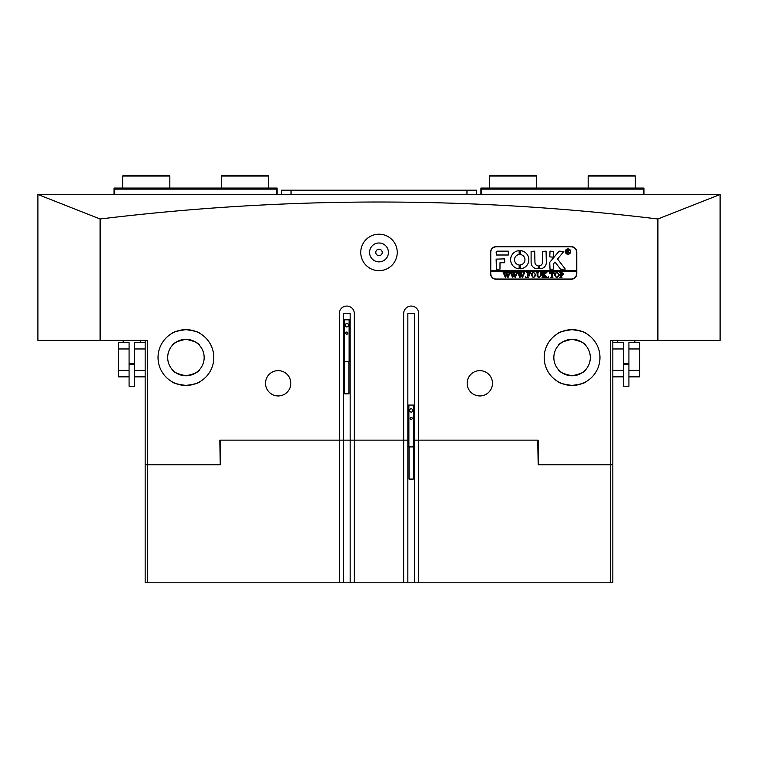 <?xml version="1.0" encoding="UTF-8"?>
<svg xmlns="http://www.w3.org/2000/svg" width="758" height="758" viewBox="0 0 758 758"><rect width="100%" height="100%" fill="white"/><g stroke="black" fill="none" stroke-linecap="round" stroke-linejoin="round"><path stroke-width="1.14" d="M382.221 252.433A3.221 3.221 0 0 1 379 255.645A3.221 3.221 0 0 1 375.779 252.433A3.221 3.221 0 0 1 379 249.211A3.221 3.221 0 0 1 382.221 252.433M369.563 252.433A9.437 9.437 0 0 0 379 261.87A9.437 9.437 0 0 0 388.437 252.433A9.437 9.437 0 0 0 379 242.986A9.437 9.437 0 0 0 369.563 252.433M360.761 252.433A18.239 18.239 0 0 0 379 270.663A18.239 18.239 0 0 0 397.239 252.433A18.239 18.239 0 0 0 379 234.194A18.239 18.239 0 0 0 360.761 252.433M579.832 384.334L572.072 385.434C580.571 384.259 585.223 383.017 586.019 381.7C585.214 383.017 580.562 384.259 572.072 385.434C563.582 384.259 558.93 383.017 558.134 381.7C558.921 383.017 563.573 384.259 572.072 385.434L569.372 385.301M569.296 385.301L566.662 384.903M564.284 384.325L562.199 383.633M560.513 382.923L559.792 382.591M582.665 383.349L581.973 383.614M544.187 357.549A27.885 27.885 0 0 0 572.072 385.434A27.885 27.885 0 0 0 599.966 357.549A27.885 27.885 0 0 0 572.072 329.654A27.885 27.885 0 0 0 544.187 357.549M407.851 313.566L414.503 313.566L407.851 313.566L407.851 440.142L354.327 440.142L354.327 313.566A7.504 7.504 0 0 0 346.823 306.061A7.504 7.504 0 0 0 339.309 313.566L339.309 440.142L219.82 440.142L221.109 440.142L220.246 440.995L220.246 464.815L219.82 440.142M185.918 385.434L183.218 385.301M183.142 385.301L180.508 384.903M178.13 384.325L176.055 383.633M174.359 382.923L173.648 382.591M185.928 385.434C177.429 384.259 172.777 383.017 171.981 381.7C172.777 383.017 177.419 384.259 185.928 385.434C194.418 384.259 199.07 383.017 199.866 381.7C199.06 383.017 194.408 384.259 185.928 385.434L193.678 384.334M196.512 383.349L195.82 383.624M158.034 357.549A27.885 27.885 0 0 0 185.928 385.434A27.885 27.885 0 0 0 213.813 357.549A27.885 27.885 0 0 0 185.928 329.654A27.885 27.885 0 0 0 158.034 357.549M343.497 313.566L350.149 313.566L343.497 313.566L343.497 440.142L339.309 440.142L354.327 440.142L354.327 582.798L145.166 582.798L145.166 340.389M265.518 383.292A12.659 12.659 0 0 0 278.167 395.951A12.659 12.659 0 0 0 290.826 383.292A12.659 12.659 0 0 0 278.167 370.634A12.659 12.659 0 0 0 265.518 383.292M467.174 383.292A12.659 12.659 0 0 0 479.833 395.951A12.659 12.659 0 0 0 492.482 383.292A12.659 12.659 0 0 0 479.833 370.634A12.659 12.659 0 0 0 467.174 383.292M185.928 339.309C177.353 341.119 172.701 343.289 171.981 345.8C172.71 343.279 177.353 341.119 185.928 339.309C194.503 341.128 199.155 343.289 199.866 345.8C199.155 343.289 194.512 341.128 185.928 339.309L181.74 339.802M172.274 345.459L173.127 344.558M174.378 343.44L176.851 341.725M178.111 341.072L179.172 340.607M180.916 340.01L181.674 339.811M572.072 339.309C563.497 341.119 558.854 343.289 558.134 345.8C558.864 343.279 563.507 341.119 572.072 339.309C580.656 341.128 585.309 343.289 586.019 345.8C585.309 343.289 580.656 341.128 572.072 339.309L567.894 339.802M558.419 345.459L559.281 344.558M560.522 343.44L563.005 341.725M564.265 341.072L565.316 340.607M567.069 340.01L567.818 339.811M178.168 330.753L185.928 329.654C177.429 330.839 172.777 332.08 171.981 333.397C172.786 332.08 177.438 330.829 185.928 329.654L188.628 329.787M175.335 331.748L176.027 331.473M572.072 329.654C563.582 330.839 558.93 332.08 558.134 333.397C558.94 332.08 563.592 330.829 572.072 329.654C580.571 330.839 585.223 332.08 586.019 333.397C585.223 332.08 580.581 330.839 572.072 329.654L564.322 330.753M561.489 331.748L562.171 331.473M720.062 194.503L37.9 194.503L37.9 340.389L100.113 340.389L100.113 218.996C193.129 207.692 286.088 202.026 379 202.016C472.281 202.054 565.241 207.711 657.887 218.996L657.887 340.389L720.1 340.389L720.1 194.503L657.887 218.996M183.066 375.561L180.385 374.916M185.928 375.779C177.344 373.969 172.691 371.808 171.981 369.298C172.691 371.808 177.344 373.969 185.928 375.779C194.503 373.969 199.146 371.808 199.866 369.298C199.136 371.818 194.493 373.978 185.928 375.779L190.106 375.295M199.866 369.298L198.719 370.539M197.478 371.657L194.996 373.362M193.735 374.026L192.684 374.48M190.931 375.077L190.182 375.276M167.689 357.549A18.239 18.239 0 0 0 185.928 375.779A18.239 18.239 0 0 0 204.158 357.549A18.239 18.239 0 0 0 185.928 339.309A18.239 18.239 0 0 0 167.689 357.549M569.211 375.561L566.529 374.916M572.072 375.779C563.497 373.969 558.845 371.808 558.134 369.298C558.845 371.808 563.488 373.969 572.072 375.779C580.647 373.969 585.299 371.808 586.019 369.298C585.29 371.818 580.647 373.978 572.072 375.779L576.26 375.295M586.019 369.298L584.873 370.539M583.622 371.657L581.149 373.362M579.889 374.026L578.828 374.48M577.084 375.077L576.326 375.276M553.842 357.549A18.239 18.239 0 0 0 572.072 375.779A18.239 18.239 0 0 0 590.311 357.549A18.239 18.239 0 0 0 572.072 339.309A18.239 18.239 0 0 0 553.842 357.549M538.18 440.995L536.891 440.142L538.18 440.142L538.18 464.815L610.692 464.815L610.692 340.389L657.887 340.389M574.934 339.537L577.615 340.171M571.219 246.634L496.13 246.634A5.581 5.581 0 0 0 490.559 252.215L490.559 273.666A5.581 5.581 0 0 0 496.13 279.247L571.219 279.247A5.581 5.581 0 0 0 576.791 273.666L576.791 252.215A5.581 5.581 0 0 0 571.219 246.634M100.113 340.389L147.308 340.389L147.308 464.815L219.82 464.815M403.673 313.566L403.673 440.142L407.851 440.142L407.851 582.798L414.503 582.798L414.503 440.142L418.691 440.142L418.691 313.566A7.504 7.504 0 0 0 411.177 306.061A7.504 7.504 0 0 0 403.673 313.566M538.18 440.142L414.503 440.142L414.503 313.566M188.789 339.537L191.471 340.171M612.834 340.389L612.834 464.815L610.692 464.815L610.692 582.798L414.503 582.798M100.113 218.996L37.938 194.503M147.308 582.798L147.308 464.815L145.166 464.815M572.082 329.654L574.782 329.787M574.858 329.796L577.492 330.185M579.87 330.772L581.945 331.464M583.641 332.165L584.352 332.506M188.704 329.796L191.338 330.185M193.716 330.772L195.801 331.464M197.487 332.165L198.208 332.506M185.928 329.654C194.418 330.839 199.07 332.08 199.866 333.397C199.079 332.08 194.427 330.839 185.928 329.654M350.149 313.566L350.149 440.142L343.497 440.142L343.497 582.798M480.904 194.503L480.904 188.069L643.94 188.069L643.94 194.503M643.296 194.503L643.296 189.14L481.548 189.14L481.548 194.503M643.296 189.14L643.94 188.496M480.904 188.496L481.548 189.14M118.352 370.416L118.352 348.964L129.078 348.964L129.078 370.416L118.352 370.416L118.352 376.859L129.078 376.859L129.078 386.239L134.441 386.239L134.441 348.964L145.166 348.964M129.078 370.416L129.078 376.859M118.352 348.964L118.352 342.531L129.078 342.531L129.078 348.964M134.441 370.416L145.166 370.416M134.441 376.859L145.166 376.859M134.441 348.964L134.441 342.531L145.166 342.531M612.834 342.531L623.559 342.531L623.559 370.416L612.834 370.416M639.648 348.964L639.648 370.416L628.922 370.416L628.922 342.531L639.648 342.531L639.648 348.964L628.922 348.964M639.648 370.416L639.648 376.859L628.922 376.859L628.922 370.416M623.559 348.964L612.834 348.964M623.559 370.416L623.559 376.859L612.834 376.859M134.441 364.788L129.078 364.788M129.078 363.717L134.441 363.717M628.922 376.859L628.922 386.239L623.559 386.239L623.559 376.859M628.922 364.788L623.559 364.788M623.559 363.717L628.922 363.717M281.389 194.503L281.389 190.211L476.611 190.211L476.611 194.503M588.161 176.055L589.023 175.202L634.503 175.202L635.365 176.055L588.161 176.055L588.161 188.069M122.635 176.055L123.497 175.202L168.977 175.202L169.839 176.055L122.635 176.055L122.635 188.069M221.317 176.055L222.179 175.202L267.659 175.202L268.522 176.055L221.317 176.055L221.317 188.069M489.479 176.055L490.341 175.202L535.821 175.202L536.683 176.055L489.479 176.055L489.479 188.069M348.964 361.661L348.964 393.838L344.672 393.838L344.672 361.661M345.752 333.132A1.071 1.071 0 0 0 346.823 334.202A1.071 1.071 0 0 0 347.894 333.132A1.071 1.071 0 0 0 346.823 332.051A1.071 1.071 0 0 0 345.752 333.132M343.497 361.661L350.149 361.661M343.497 319.829L344.53 319.829L344.53 361.661M346.823 323.334L345.212 324.263L345.212 326.12L346.823 327.049L348.434 326.12L348.434 324.263L346.823 323.334M344.53 319.829L349.106 319.829L349.106 361.661M349.106 319.829L350.149 319.829M413.328 446.907L413.328 479.084L409.036 479.084L409.036 446.907M410.106 418.378A1.071 1.071 0 0 0 411.177 419.449A1.071 1.071 0 0 0 412.248 418.378A1.071 1.071 0 0 0 411.177 417.307A1.071 1.071 0 0 0 410.106 418.378M407.851 446.907L414.503 446.907M407.851 405.075L408.894 405.075L408.894 446.907M411.177 408.581L409.566 409.51L409.566 411.367L411.177 412.295L412.788 411.367L412.788 409.51L411.177 408.581M408.894 405.075L413.47 405.075L413.47 446.907M413.47 405.075L414.503 405.075M570.471 251.571A2.464 2.464 0 0 0 567.998 249.107A2.464 2.464 0 0 0 565.534 251.571A2.464 2.464 0 0 0 567.998 254.034A2.464 2.464 0 0 0 570.471 251.571M565.316 251.571A2.681 2.681 0 0 0 567.998 254.252A2.681 2.681 0 0 0 570.679 251.571A2.681 2.681 0 0 0 567.998 248.889A2.681 2.681 0 0 0 565.316 251.571M565.288 269.052L557.547 259.037L563.8 251.466L559.622 251.144A1.071 1.071 0 0 0 558.807 251.523L550.014 261.993A1.071 1.071 0 0 0 549.768 262.685L550.024 269.374L553.624 269.118L553.624 263.936A0.644 0.644 0 0 1 553.776 263.519L555.008 262.06L560.399 268.967A1.071 1.071 0 0 0 561.242 269.374L565.288 269.052M528.847 259.719A9.115 9.115 0 0 0 520.329 250.623L520.291 254.499A5.259 5.259 0 0 1 520.291 264.949L520.329 268.815A9.115 9.115 0 0 0 528.847 259.719M540.719 272.804L541.894 272.492L541.259 272.88L541.184 275.495L539.203 277.712L537.299 276.651L537.176 273.42L536.465 272.492L538.606 272.492L537.981 272.842L537.896 275.685L539.232 277.494L540.824 275.524L540.719 272.804M545.769 273.202L544.159 274.766L547.475 277.636L545.135 277.636L545.267 276.822L543.467 275.069L543.514 277.239L544.187 277.636L542.036 277.636L542.756 276.708L542.709 272.889L542.036 272.492L544.187 272.492L543.467 274.974L545.381 273.117L545.021 272.492L546.888 272.492L545.769 273.202M548.546 277.712L548.546 276.85L548.546 277.712M549.692 273.581L549.768 272.492L553.984 272.492L554.051 273.581L552.194 272.709L552.194 276.708L552.914 277.636L550.763 277.636L551.483 276.708L551.483 272.709L549.692 273.581M554.486 275.05L555.311 273.079L557.035 272.416L559.489 275.031L556.978 277.712L554.486 275.05M490.767 271.525L576.582 271.525L576.582 270.445L490.767 270.445L490.767 273.666A5.363 5.363 0 0 0 496.13 279.029L571.219 279.029A5.363 5.363 0 0 0 576.582 273.666L576.582 271.525M563.781 273.884L562.161 275.277L561.28 275.182L561.375 277.324L561.991 277.636L559.849 277.636L560.56 276.708L560.465 272.804L559.849 272.492L561.735 272.492L563.781 273.884M531.102 275.05L531.927 273.079L533.651 272.416L536.105 275.031L533.594 277.712L531.102 275.05M530.24 273.638L528.023 272.709L528.023 274.917L529.738 274.207L529.738 275.855L528.023 275.135L528.07 277.239L528.743 277.636L526.592 277.636L527.312 276.708L527.265 272.889L526.592 272.492L530.316 272.492L530.24 273.638M525.597 277.712L525.597 276.85L525.597 277.712M523.086 272.634L524.602 272.634L522.385 277.712L521.106 274.652L519.893 277.712L517.591 272.492L519.495 272.492L518.993 272.965L520.196 276.499L520.907 274.055L519.903 272.492L521.892 272.492L521.352 272.984L522.499 276.452L523.655 272.956L523.086 272.634M515.866 272.634L517.382 272.634L515.165 277.712L513.886 274.652L512.673 277.712L510.371 272.492L512.266 272.492L511.773 272.965L512.967 276.499L513.678 274.055L512.673 272.492L514.673 272.492L514.123 272.984L515.279 276.452L516.435 272.956L515.866 272.634M508.646 272.634L510.162 272.634L507.945 277.712L506.666 274.652L505.453 277.712L503.151 272.492L505.046 272.492L504.544 272.965L505.747 276.499L506.458 274.055L505.453 272.492L507.443 272.492L506.903 272.984L508.05 276.452L509.215 272.956L508.646 272.634M576.582 270.445L576.582 252.215A5.363 5.363 0 0 0 571.219 246.852L496.13 246.852A5.363 5.363 0 0 0 490.767 252.215L490.767 270.445M508.315 255.001L508.315 251.144L497.201 251.144A1.071 1.071 0 0 0 496.13 252.215L496.395 255.001L508.315 255.001M499.996 262.723L504.667 262.723L504.667 258.866L496.13 259.122L496.395 269.374L499.996 269.118L499.996 262.723M538.142 265.726A3.221 3.221 0 0 1 534.959 262.514L534.703 251.144L531.102 251.4L531.102 262.514A6.225 6.225 0 0 0 538.171 268.673L538.142 265.726M519.173 254.499L519.126 250.623A9.115 9.115 0 0 0 510.617 259.719A9.115 9.115 0 0 0 519.126 268.815L519.173 264.949A5.259 5.259 0 0 1 519.173 254.499M550.024 251.144L549.768 256.886L553.368 257.151L553.624 251.4L550.024 251.144M542.472 262.514A3.221 3.221 0 0 1 539.289 265.726L539.26 268.673A6.225 6.225 0 0 0 546.329 262.514L546.073 251.144L542.472 251.4L542.472 262.514M568.936 252.243L569.694 252.859L568.87 252.859L567.496 251.438L567.913 252.859L566.662 252.859L566.662 249.856L569.04 250.595L568.292 251.334L568.936 252.243M567.496 250.064L567.628 251.315L568.538 250.633L567.496 250.064M561.28 272.776L561.28 274.983L561.924 275.069L562.919 273.932L561.28 272.776M558.115 273.155L556.959 272.634L555.86 273.145L555.339 275.031L555.879 276.973L556.969 277.494L558.627 275.135L558.115 273.155M534.731 273.155L533.575 272.634L532.476 273.145L531.955 275.031L532.495 276.973L533.585 277.494L535.243 275.135L534.731 273.155M114.06 194.503L114.06 188.069L277.096 188.069L277.096 194.503M276.452 194.503L276.452 189.14L114.704 189.14L114.704 194.503M114.06 188.496L114.704 189.14M276.452 189.14L277.096 188.496M407.851 582.798L403.673 582.798L403.673 440.142M403.673 582.798L354.327 582.798M418.691 440.142L418.691 582.798M538.18 464.815L537.754 440.995M350.149 582.798L350.149 440.142L354.327 440.142M612.834 464.815L612.834 582.798L610.692 582.798M339.309 440.142L339.309 582.798M291.044 190.211L291.044 194.503M466.956 190.211L466.956 194.503M140.334 340.389L140.334 342.531M123.175 340.389L123.175 342.531M617.666 340.389L617.666 342.531M634.825 340.389L634.825 342.531M635.365 188.069L635.365 176.055M169.839 188.069L169.839 176.055M268.522 188.069L268.522 176.055M536.683 188.069L536.683 176.055"/></g></svg>

